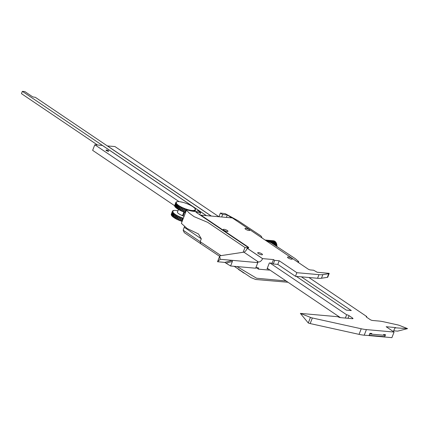 <?xml version="1.0" encoding="UTF-8"?>
<svg xmlns="http://www.w3.org/2000/svg" width="429" height="429" viewBox="0 0 429 429"><rect width="100%" height="100%" fill="white"/><g stroke="black" fill="none" stroke-linecap="round" stroke-linejoin="round"><path stroke-width="0.64" d="M328.743 273.729L322.86 274.619A21.922 5.625 -158.8 0 1 318.978 274.651L296.857 272.688L279.204 260.768L274.678 260.371L273.514 259.583L262.58 258.612L247.233 248.252L248.214 248.101A3.652 0.938 21.2 0 0 248.648 247.86A3.652 0.938 21.2 0 0 247.758 246.761L200.911 215.138L232.341 217.927L308.07 269.053A1.807 0.467 21.2 0 0 310.473 269.948L313.631 270.227L317.165 272.243L329.193 273.348A3.652 0.938 -158.8 0 1 329.177 273.488A3.652 0.938 -158.8 0 1 328.743 273.729L327.338 277.354L321.46 278.244A21.922 5.625 -158.8 0 1 317.573 278.276L318.978 274.651M258.467 252.595A2.558 0.654 -158.8 0 1 261.164 253.448A2.558 0.654 -158.8 0 1 262.478 254.617A2.558 0.654 -158.8 0 1 259.856 254.306A2.558 0.654 -158.8 0 1 257.711 252.767A2.558 0.654 -158.8 0 1 258.467 252.595M288.267 257.009A2.558 0.654 -158.8 0 1 290.964 257.867A2.558 0.654 -158.8 0 1 292.278 259.036A2.558 0.654 -158.8 0 1 289.655 258.719A2.558 0.654 -158.8 0 1 287.51 257.185A2.558 0.654 -158.8 0 1 288.267 257.009M223.976 229.306A2.558 0.654 -158.8 0 1 226.668 230.159A2.558 0.654 -158.8 0 1 227.987 231.328A2.558 0.654 -158.8 0 1 225.364 231.017A2.558 0.654 -158.8 0 1 223.214 229.477A2.558 0.654 -158.8 0 1 223.976 229.306M245.758 228.308A2.558 0.654 -158.8 0 1 248.45 229.166A2.558 0.654 -158.8 0 1 249.769 230.335A2.558 0.654 -158.8 0 1 247.147 230.019A2.558 0.654 -158.8 0 1 244.997 228.485A2.558 0.654 -158.8 0 1 245.758 228.308M327.788 276.968A3.652 0.938 -158.8 0 1 327.772 277.113A3.652 0.938 -158.8 0 1 327.338 277.354M296.857 272.688L295.452 276.308L317.573 278.276M279.204 260.768L277.799 264.393L295.452 276.308M274.678 260.371L273.273 263.991L277.799 264.393M273.273 263.991L272.109 263.208L273.514 259.583M255.893 267.557L258.011 267.744A1.443 0.928 -56 0 1 258.312 267.846A1.443 0.928 -56 0 1 258.499 269.133L256.167 267.578M269.348 269.659L269.176 270.098L258.494 269.149L256.204 267.583M272.109 263.208L269.348 262.961L267.047 268.886L268.382 269.004M262.58 258.612L262.564 258.649A3.979 2.553 -56 0 1 258.435 261.99L257.893 261.942A1.807 0.467 21.2 0 0 257.357 262.065A1.807 0.467 21.2 0 0 257.797 262.607L220.222 259.282L219.734 256.14A3.652 0.938 -158.8 0 1 219.75 255.995A3.652 0.938 -158.8 0 1 220.184 255.754L243.881 252.166C245.147 251.769 246.257 250.477 247.217 248.289L247.233 248.252M200.911 215.138L200.783 215.465M219.75 255.995L217.578 261.593A3.652 0.938 -158.8 0 0 217.562 261.733L224.764 262.409L230.62 265.996L255.641 268.216L257.808 262.618M220.222 259.282L217.567 261.77M224.764 262.409L232.164 260.339L232.389 261.427L226.356 263.116M230.62 265.996L232.389 261.427M206.424 215.626L22.346 91.345L21.45 93.651L97.512 145.002M211.202 216.05L35.253 97.26L34.122 97.158A1.646 0.424 21.2 0 1 31.944 96.353L24.861 91.57L22.346 91.345M395.098 327.794L407.55 328.625L399.678 325.504A3.652 0.938 21.2 0 0 397.78 324.914L383.993 321.868A21.922 5.625 21.2 0 0 378.823 321.031L372.544 320.474A1.807 0.467 21.2 0 1 370.147 319.589L366.639 317.219A1.807 0.467 21.2 0 1 366.2 316.677A1.807 0.467 21.2 0 1 366.736 316.554L366.522 317.138M107.368 145.946L114.934 146.546L218.887 216.731M308.907 277.504L366.747 316.554L366.511 317.128M107.395 145.881L211.347 216.06M301.362 276.834L351.308 310.553L346.278 310.108L296.332 276.389M179.177 201.716L94.82 144.761L102.365 145.431L206.317 215.615M393.393 331.596L394.535 328.657L395.608 327.563L386.18 326.726L394.074 332.057L366.393 329.601A21.922 5.625 -158.8 0 1 361.223 328.764L312.35 317.975A3.652 0.938 -158.8 0 1 310.457 317.385L300.364 313.39L337.966 316.731A1.807 0.467 21.2 0 0 340.358 317.621L352.45 318.693A1.807 0.467 21.2 0 0 352.987 318.57A1.807 0.467 21.2 0 0 352.547 318.028L349.04 315.658A1.807 0.467 -158.8 0 0 346.643 314.773L269.975 263.015M108.28 151.271A1.464 0.375 21.2 0 0 108.714 151.169A1.464 0.375 21.2 0 0 107.486 150.295A1.464 0.375 21.2 0 0 105.99 150.112A1.464 0.375 21.2 0 0 106.741 150.783A1.464 0.375 21.2 0 0 108.28 151.271M407.55 328.625L397.624 331.15L393.699 330.802M394.074 332.057L391.908 337.655L384.615 337.006L385.253 335.36L384.089 334.577M385.51 334.706L384.615 337.006L369.026 335.623L369.921 333.322L371.804 333.489L371.552 334.148L383.365 335.194L383.623 334.534L385.51 334.706M385.253 335.36L369.664 333.976L369.154 335.296L384.743 336.679L364.221 335.199A21.922 5.625 -158.8 0 1 359.057 334.363L310.178 323.573A3.652 0.938 -158.8 0 1 308.285 322.983L300.364 313.39M94.82 144.761L92.648 150.359L174.646 205.722M345.366 318.066L346.643 314.773L345.356 318.061M340.395 317.621L267.288 268.264M370.388 333.36L371.552 334.148M297.42 261.867L298.734 261.604L295.12 258.558L271.326 242.841L268.747 241.602A7.309 1.877 -158.8 0 1 265.953 240.454L265.674 240.433M255.882 267.583L257.148 268.243M269.214 270.013L269.975 270.082M248.664 247.79L195.903 212.173L200.616 212.591L197.817 210.698A13.701 3.518 -158.8 0 1 190.669 210.848A13.701 3.518 -158.8 0 1 186.964 209.84L186.47 210.183L189.441 213.24L194.123 216.666L207.69 222.34L244.986 247.517L243.141 252.279M186.47 210.183L181.36 223.353L187.162 228.528L198.461 233.95L201.303 238.803L200.187 241.683L183.167 230.191L184.491 226.533M286.089 280.957L256.563 278.228L237.049 266.565M221.032 255.625L200.187 241.683L200.815 243.779L184.266 232.609L183.167 230.191M288.02 282.261L255.657 279.483L250.976 277.584L234.213 266.312M219.621 256.317L200.815 243.779M244.986 247.517L248.654 247.844M261.958 237.918L262.006 237.789A7.309 1.877 -158.8 0 1 261.711 236.915L260.784 235.811L238.063 220.704L225.193 213.642L220.393 213.041L218.962 216.736M231.633 217.862L227.332 214.961L226.389 217.396M199.769 214.779L200.616 212.591M227.332 214.961L222.619 214.543L221.675 216.977M184.025 216.489L182.529 215.594A5.48 1.405 -158.8 0 1 177.467 212.13L178.534 209.373M262.006 237.789L261.728 237.763M222.619 214.543L220.393 213.041M171.353 214.999L172.458 211.636L172.925 211.942L172.56 211.921L171.444 215.256A10.323 2.649 -158.8 0 0 171.466 215.294L171.359 215.079A10.505 2.697 -158.8 0 1 171.348 215.052M172.748 216.752L173.123 216.924L174.517 213.771L173.858 213.422L172.748 216.752A10.323 2.649 -158.8 0 1 172.383 216.436L173.761 213.106L173.166 212.768L172.056 216.109A10.323 2.649 -158.8 0 1 171.804 215.814L172.925 212.494L173.225 212.494L172.694 212.167L171.589 215.519A10.323 2.649 -158.8 0 1 171.466 215.294M173.638 217.433A10.323 2.649 -158.8 0 1 173.177 217.095L173.123 216.924A10.505 2.697 -158.8 0 0 173.547 217.235L174.142 217.669M175.933 218.833L176.614 219.187L177.89 215.894L177.097 215.535L175.933 218.833A10.323 2.649 -158.8 0 1 175.316 218.49L176.603 215.181L175.847 214.822L174.71 218.13A10.323 2.649 -158.8 0 1 174.163 217.787L175.472 214.468L174.764 214.109A10.505 2.697 -158.8 0 1 174.335 213.798M174.71 218.13L175.322 218.436M177.284 219.519A10.323 2.649 -158.8 0 1 176.614 219.187L176.63 219.053A10.505 2.697 -158.8 0 0 177.252 219.358L178.014 219.857L179.29 216.586L178.469 216.232A10.505 2.697 -158.8 0 1 177.842 215.926M178.727 220.174A10.323 2.649 -158.8 0 1 178.014 219.857L178.056 219.734A10.505 2.697 -158.8 0 0 178.721 220.029L179.488 220.49L180.775 217.251L179.933 216.902A10.505 2.697 -158.8 0 1 179.268 216.607M181.456 217.519L180.228 220.779A10.323 2.649 -158.8 0 1 179.488 220.49L179.558 220.377A10.505 2.697 -158.8 0 0 180.244 220.645L181.097 220.967L182.314 217.835L181.456 217.519A10.505 2.697 -158.8 0 1 180.775 217.251M182.127 221.375L181.746 221.326A10.323 2.649 -158.8 0 1 181.006 221.069M177.118 210.789L176.458 210.537A10.505 2.697 -158.8 0 0 175.917 210.467L175.289 210.414A10.505 2.697 -158.8 0 0 174.817 210.392L174.287 210.398A10.505 2.697 -158.8 0 0 173.906 210.43L173.488 210.5A10.505 2.697 -158.8 0 0 173.198 210.58L173.466 210.805L172.903 210.703A10.505 2.697 -158.8 0 0 172.715 210.832L173.048 211.089L172.549 211.02A10.505 2.697 -158.8 0 0 172.479 211.148A10.505 2.697 -158.8 0 0 172.469 211.191L172.866 211.47L172.431 211.427L171.219 214.554A10.505 2.697 -158.8 0 0 171.246 214.768M177.949 210.891L177.772 210.773A10.505 2.697 -158.8 0 0 177.172 210.655M181.097 220.967A10.505 2.697 -158.8 0 0 181.789 221.203L183.001 218.05L183.403 218.082M178.721 220.029L179.933 216.902M177.252 219.358L178.469 216.232M175.879 218.661A10.505 2.697 -158.8 0 1 175.305 218.345M174.635 217.948A10.505 2.697 -158.8 0 1 174.131 217.632M173.547 217.235L174.764 214.109M172.646 216.548A10.505 2.697 -158.8 0 1 172.308 216.248M171.954 215.894A10.505 2.697 -158.8 0 1 171.713 215.621M172.469 211.191L171.359 214.554M183.001 218.077A10.505 2.697 -158.8 0 1 182.314 217.835M177.097 215.535A10.505 2.697 -158.8 0 1 176.523 215.219M175.847 214.822A10.505 2.697 -158.8 0 1 175.343 214.5M173.858 213.422A10.505 2.697 -158.8 0 1 173.525 213.122M173.166 212.768A10.505 2.697 -158.8 0 1 172.925 212.494M182.952 215.782A2.284 0.585 -158.8 0 1 180.877 214.918M174.812 206.113L174.63 206.043A10.505 2.697 -158.8 0 1 174.603 205.829L175.815 202.703A10.505 2.697 -158.8 0 0 175.842 202.912L176.373 203.051L175.944 203.196A10.505 2.697 -158.8 0 0 176.078 203.443L176.673 203.603L176.308 203.77A10.505 2.697 -158.8 0 0 176.55 204.043L177.209 204.22L176.909 204.397A10.505 2.697 -158.8 0 0 177.241 204.697L177.965 204.885L177.719 205.073A10.505 2.697 -158.8 0 0 178.148 205.384L178.727 205.775A10.505 2.697 -158.8 0 0 179.231 206.097L179.907 206.494A10.505 2.697 -158.8 0 0 180.48 206.81L181.226 207.202A10.505 2.697 -158.8 0 0 181.853 207.507L182.652 207.883A10.505 2.697 -158.8 0 0 183.317 208.178L184.159 208.526A10.505 2.697 -158.8 0 0 184.84 208.794L185.698 209.111A10.505 2.697 -158.8 0 0 186.384 209.352L187.237 209.625A10.505 2.697 -158.8 0 0 187.913 209.829L188.739 210.06A10.505 2.697 -158.8 0 0 189.382 210.221L190.16 210.398A10.505 2.697 -158.8 0 0 190.76 210.51L191.473 210.628A10.505 2.697 -158.8 0 0 192.015 210.698L191.972 210.403L192.642 210.757A10.505 2.697 -158.8 0 0 193.114 210.773L193.023 210.446L193.645 210.768A10.505 2.697 -158.8 0 0 194.026 210.741L193.881 210.376L194.444 210.671A10.505 2.697 -158.8 0 0 194.734 210.591L194.53 210.199L195.029 210.462A10.505 2.697 -158.8 0 0 195.216 210.333L194.948 209.915L195.383 210.151A10.505 2.697 -158.8 0 0 195.452 210.022A10.505 2.697 -158.8 0 0 195.463 209.979L195.131 209.534L195.501 209.743A10.505 2.697 -158.8 0 0 195.474 209.529L195.372 209.245A10.505 2.697 -158.8 0 0 195.361 209.218A10.505 2.697 -158.8 0 0 195.345 209.186M175.177 206.692L174.866 206.569A10.505 2.697 -158.8 0 1 174.732 206.328L175.944 203.196M175.767 207.341L175.338 207.169A10.505 2.697 -158.8 0 1 175.096 206.896L176.308 203.77M176.571 208.033L176.029 207.824A10.505 2.697 -158.8 0 1 175.692 207.523L176.909 204.397M177.568 208.762L176.93 208.51A10.505 2.697 -158.8 0 1 176.507 208.199L177.719 205.073M178.737 209.508L178.019 209.223A10.505 2.697 -158.8 0 1 177.515 208.907L178.727 205.775M180.046 210.242L179.263 209.937A10.505 2.697 -158.8 0 1 178.689 209.62L179.907 206.494M181.462 210.961L180.636 210.639A10.505 2.697 -158.8 0 1 180.014 210.328L181.338 207.003A10.323 2.649 -158.8 0 0 182.009 207.336M182.952 211.636L182.105 211.304A10.505 2.697 -158.8 0 1 181.44 211.009L182.738 207.674A10.323 2.649 -158.8 0 0 183.451 207.99M183.628 211.926A10.505 2.697 -158.8 0 1 182.942 211.653L184.218 208.306A10.323 2.649 -158.8 0 0 184.953 208.596L183.628 211.926L184.486 212.242L185.698 209.111M185.73 208.885A10.323 2.649 -158.8 0 0 186.47 209.143L185.172 212.478A10.505 2.697 -158.8 0 1 184.486 212.242M185.189 212.435L185.575 212.489M180.555 201.93L180.03 201.732A10.323 2.649 -158.8 0 0 179.451 201.657L178.877 201.603A10.323 2.649 -158.8 0 0 178.378 201.582L177.896 201.587A10.323 2.649 -158.8 0 0 177.483 201.619L177.102 201.684A10.323 2.649 -158.8 0 0 176.791 201.769L176.287 201.984A10.505 2.697 -158.8 0 0 176.099 202.107L176.496 202.198L175.933 202.295A10.505 2.697 -158.8 0 0 175.863 202.424A10.505 2.697 -158.8 0 0 175.852 202.467L176.314 202.579L175.815 202.703M181.934 202.225L181.328 201.962A10.323 2.649 -158.8 0 0 180.679 201.834M195.393 209.524A10.323 2.649 -158.8 0 0 195.361 209.298L195.27 209.041A10.323 2.649 -158.8 0 0 195.254 208.998A10.323 2.649 -158.8 0 0 195.125 208.778L194.916 208.483A10.323 2.649 -158.8 0 0 194.659 208.188L194.337 207.861A10.323 2.649 -158.8 0 0 193.972 207.545L193.543 207.202A10.323 2.649 -158.8 0 0 193.082 206.864L192.557 206.51A10.323 2.649 -158.8 0 0 192.01 206.167L191.393 205.818A10.323 2.649 -158.8 0 0 190.787 205.464L190.106 205.11A10.323 2.649 -158.8 0 0 189.436 204.778L188.706 204.44A10.323 2.649 -158.8 0 0 187.993 204.124L187.226 203.807A10.323 2.649 -158.8 0 0 186.492 203.518L185.714 203.228A10.323 2.649 -158.8 0 0 184.974 202.971L184.202 202.719A10.323 2.649 -158.8 0 0 183.478 202.504L182.727 202.295A10.323 2.649 -158.8 0 0 182.03 202.123M194.793 211.427L195.216 210.333M194.659 211.422L195.029 210.462M194.417 211.411L194.734 210.591M194.165 211.39L194.444 210.671M193.785 211.363L194.026 210.741M193.425 211.325L193.645 210.768M192.927 211.261L193.114 210.773M192.476 211.191L192.642 210.757M191.865 211.089L192.015 210.698M191.334 210.988L191.473 210.628M190.637 210.843L190.76 210.51M190.042 210.703L190.16 210.398M189.269 210.51L189.382 210.221M188.626 210.339L188.739 210.06M187.805 210.103L187.966 209.615A10.323 2.649 -158.8 0 1 187.242 209.395M187.13 209.894L187.237 209.625M182.105 211.304L183.317 208.178M180.636 210.639L181.853 207.507M179.263 209.937L180.48 206.81M178.019 209.223L179.231 206.097M176.93 208.51L178.148 205.384M176.029 207.824L177.241 204.697M175.338 207.169L176.55 204.043M174.866 206.569L176.078 203.443M174.63 206.043L175.842 202.912M174.635 205.593L175.852 202.467M194.653 210.344A10.323 2.649 -158.8 0 1 194.342 210.43M193.962 210.494A10.323 2.649 -158.8 0 1 193.549 210.526M193.066 210.532A10.323 2.649 -158.8 0 1 192.562 210.51M191.994 210.457A10.323 2.649 -158.8 0 1 191.409 210.382M190.766 210.28A10.323 2.649 -158.8 0 1 190.117 210.151M189.414 209.996A10.323 2.649 -158.8 0 1 188.717 209.819M180.657 206.649A10.323 2.649 -158.8 0 1 180.041 206.306M179.435 205.947A10.323 2.649 -158.8 0 1 178.888 205.604M178.362 205.25A10.323 2.649 -158.8 0 1 177.901 204.917M177.472 204.569A10.323 2.649 -158.8 0 1 177.107 204.252M176.786 203.931A10.323 2.649 -158.8 0 1 176.528 203.636M176.314 203.341A10.323 2.649 -158.8 0 1 176.169 203.073M276.903 246.257A5.116 3.7 -84.9 0 0 276.909 245.892L276.898 246.251M276.893 245.399A5.116 3.7 -84.9 0 0 276.855 245.05L276.85 245.393M276.769 244.562A5.116 3.7 -84.9 0 0 276.694 244.246M276.898 246.536A5.48 3.963 -84.9 0 0 276.919 246.257L276.405 246.208M275.772 245.79L276.925 245.892A5.48 3.963 -84.9 0 0 276.909 245.399L274.919 245.222M274.297 244.814L276.877 245.039A5.48 3.963 -84.9 0 0 276.802 244.562L273.482 244.267M272.892 243.881L276.726 244.219L276.705 244.557M276.726 244.219A5.48 3.963 -84.9 0 0 276.603 243.769L272.131 243.372M271.589 243.012L276.49 243.447L276.464 243.758M276.49 243.447A5.48 3.963 -84.9 0 0 276.308 243.034L270.855 242.551M270.227 242.219L276.163 242.744L276.142 243.018M276.163 242.744A5.48 3.963 -84.9 0 0 275.938 242.374L269.23 241.779M268.377 241.473L275.74 242.358M275.756 242.128A5.48 3.963 -84.9 0 0 275.488 241.817L267.825 241.221L267.739 240.937A5.48 3.963 -84.9 0 0 267.439 240.69L274.978 241.361A5.48 3.963 -84.9 0 1 275.279 241.607L275.268 241.795M265.202 240.111A5.48 3.963 -84.9 0 1 265.401 240.09L265.664 240.079A5.48 3.963 -84.9 0 1 265.889 240.09A5.48 3.963 -84.9 0 1 266.023 240.106L266.28 240.154A5.48 3.963 -84.9 0 1 266.629 240.256L266.876 240.358A5.48 3.963 -84.9 0 1 267.203 240.535L274.737 241.339M274.748 241.205A5.48 3.963 -84.9 0 0 274.421 241.028L266.876 240.358M266.629 240.256L274.163 241.007M274.169 240.926A5.48 3.963 -84.9 0 0 273.825 240.825L266.28 240.154M266.023 240.106L273.563 240.798M267.739 240.937L275.279 241.607M321.46 278.244L322.86 274.619M257.668 262.516L257.893 261.942M262.564 258.649L247.217 248.289M247.758 246.761L247.63 247.093M258.435 261.99L243.881 252.166M217.562 261.733L219.734 256.14M366.393 329.601L364.221 335.199M361.223 328.764L359.057 334.363M312.35 317.975L310.178 323.573M310.457 317.385L308.285 322.983M349.04 315.658L348.016 318.297M352.547 318.028L352.295 318.677M184.288 227.311L201.303 238.803M184.556 212.264L183.145 215.9M183.95 211.926L182.529 215.594M238.594 269.283L243.243 272.656M243.243 272.415L243.377 272.747A1.276 0.327 -158.8 0 0 244.482 273.246M327.772 277.113L329.177 273.488M298.734 261.604L298.386 262.516M244.519 273.273L238.653 269.584L238.202 268.763M171.268 214.275L172.479 211.148M194.905 211.427L195.452 210.022M174.651 205.55L175.863 202.424M265.889 240.09L273.434 240.76"/></g></svg>
